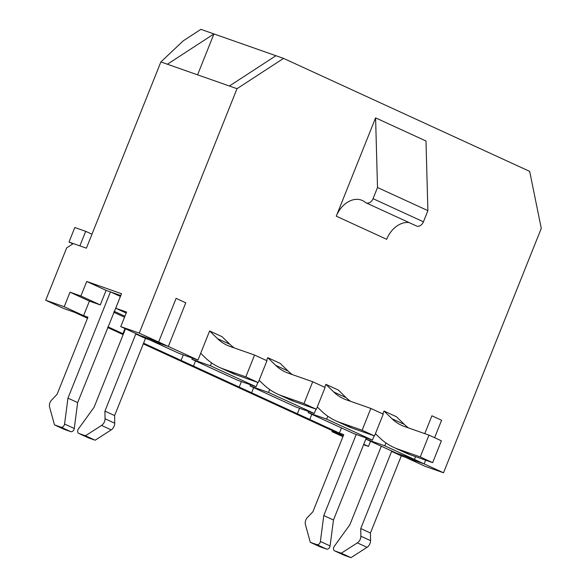 <?xml version="1.0" encoding="UTF-8"?>
<svg xmlns="http://www.w3.org/2000/svg" width="587" height="587" viewBox="0 0 587 587"><rect width="100%" height="100%" fill="white"/><g stroke="black" fill="none" stroke-linecap="round" stroke-linejoin="round"><path stroke-width="0.88" d="M372.4 440.133L326.658 419.14L308.168 412.646L353.91 433.639L372.4 440.133L374.124 435.818M382.871 413.952L384.037 411.039L396.438 416.733L404.34 424.401A62.743 46.021 -65.3 0 0 408.684 427.996M326.658 419.14L327.825 416.234M338.295 390.039L346.198 397.707A62.743 46.021 -65.3 0 0 350.549 401.303A62.743 46.021 -65.3 0 1 346.198 397.707L338.295 390.039L325.895 384.346L324.728 387.266M314.258 413.446L295.767 406.952L250.033 385.952L268.516 392.454L314.258 413.446L315.982 409.124M268.516 392.454L269.682 389.548M280.16 363.353L288.056 371.021A62.743 46.021 -65.3 0 0 292.407 374.616A62.743 46.021 -65.3 0 1 288.056 371.021L280.16 363.353L267.753 357.659L266.586 360.579M256.115 386.76L237.625 380.259L191.89 359.266L210.381 365.76L256.115 386.76L257.847 382.438M210.381 365.76L211.54 362.854M234.264 347.93A62.743 46.021 -65.3 0 1 229.921 344.327L222.018 336.667L209.61 330.973L197.973 360.066L168.322 346.455L185.778 302.811L176.093 298.365L158.629 342.008L176.093 298.365L185.778 302.811L168.322 346.455L145.481 338.435L114.626 415.574L114.722 423.205A6.274 4.601 114.7 0 1 111.222 429.882L95.145 440.221L88.652 437.939A3.14 2.304 114.7 0 1 88.505 437.88A3.14 2.304 114.7 0 1 88.366 437.807M443.523 472.784L424.144 463.891L405.654 457.39L425.032 466.291L443.523 472.784L541.28 228.365L529.672 171.375L283.543 58.392L237.016 88.688L139.251 333.115L158.629 342.008L135.795 333.981L104.941 411.12L105.036 418.758A6.274 4.601 -65.3 0 1 101.529 425.436L85.453 435.767L78.959 433.492A3.14 2.304 -65.3 0 1 78.812 433.433A3.14 2.304 -65.3 0 1 78.445 428.906L94.059 407.305L125.471 328.779M401.303 455.864L391.61 451.418L414.451 459.438L415.574 456.642L414.451 459.438L384.801 445.827L366.31 439.333L395.961 452.944L414.451 459.438L424.144 463.891L425.626 460.171L424.144 463.891L401.303 455.864L370.448 533.003L370.544 540.634A6.274 4.601 -65.3 0 1 367.044 547.319L350.96 557.65L344.466 555.368A3.14 2.304 -65.3 0 1 344.327 555.309L334.634 550.863A3.14 2.304 114.7 0 1 334.267 546.343L349.881 524.734L381.293 446.208M434.615 437.711L441.6 420.241L434.615 437.711M431.907 415.794L441.6 420.241L431.907 415.794L424.768 433.646L431.907 415.794M384.801 445.827L385.96 442.921M375.592 117.862L425.979 140.997L427.894 210.645L377.507 187.517L375.592 117.862L336.27 216.17A23.531 17.258 114.7 0 1 362.406 200.519A23.531 17.258 114.7 0 1 365.305 202.354A6.274 4.601 -65.3 0 0 366.075 202.845A6.274 4.601 -65.3 0 0 373.046 198.67L377.507 187.517M336.27 216.17L386.664 239.298A23.531 17.258 114.7 0 1 409.073 222.583M373.046 198.67L423.432 221.805A6.274 4.601 114.7 0 1 416.462 225.973L366.075 202.845M423.432 221.805L427.894 210.645M356.221 434.453L323.782 515.562L320.392 541.471A3.14 2.304 114.7 0 1 316.789 544.604L310.303 542.322L305.431 524.631A6.274 4.601 114.7 0 1 307.478 517.433L312.9 511.747L343.755 434.607L331.794 430.403L289.736 411.098L297.352 413.769L299.546 408.281L297.352 413.769L251.61 392.776L253.672 387.625L251.61 392.776L193.475 366.083L195.53 360.939L193.475 366.083L181.067 360.396L183.269 354.9M197.973 360.066L179.483 353.572L149.832 339.961L168.322 346.455L158.629 342.008L140.146 335.515L120.761 326.614L126.579 312.064L115.705 308.248L121.524 293.698L86.722 281.474L106.1 290.367L120.79 295.525L110.451 291.893L67.96 398.133L64.57 424.034A3.14 2.304 -65.3 0 1 60.975 427.167L54.481 424.893L49.609 407.195A6.274 4.601 -65.3 0 1 51.656 400.004L57.086 394.31L87.94 317.171L75.972 312.966L83.589 315.645L64.203 306.744L70.022 292.201L89.407 301.094L83.589 315.645M110.451 291.893L120.423 296.442L77.653 402.579L74.263 428.481A3.14 2.304 114.7 0 1 70.66 431.621L64.174 429.339L54.481 424.893M342.925 436.684L331.963 431.65L342.837 435.473L331.794 430.403L339.403 433.074L309.753 419.463L311.814 414.319L309.753 419.463L297.352 413.769L289.736 411.098L244.001 390.098L251.61 392.776L253.672 387.625M251.61 392.776L239.21 387.082L231.594 384.404L239.21 387.082L231.594 384.404L244.001 390.098L251.61 392.776L244.001 390.098L185.859 363.412L193.475 366.083L195.53 360.939M237.016 88.688L160.882 61.943L183.203 40.863L200.879 29.35L213.932 33.936L197.577 74.835M160.882 61.943L86.392 248.169L73.346 243.583L66.669 247.875L45.72 300.25L63.741 308.527L74.615 312.343L87.5 318.264M107.67 327.517L115.316 331.031L122.925 333.702L124.987 328.559L122.925 333.702L107.949 326.827M143.301 343.879L173.459 357.718L181.067 360.396L143.58 343.182M363.588 444.704L368.475 446.421L363.771 444.256M302.144 416.792L309.753 419.463L302.144 416.792M85.665 317.42L87.573 318.088L85.665 317.42M45.72 300.25L64.203 306.744M120.761 326.614L139.251 333.115M368.475 446.421L370.536 441.27M283.543 58.392L213.932 33.936L167.405 64.24M366.31 439.333L366.78 438.159M308.168 412.646L308.637 411.472M191.89 359.266L192.36 358.092M250.033 385.952L250.495 384.786M115.705 308.248L126.183 313.054M106.1 290.367L100.282 304.917L89.407 301.094M86.722 281.474L80.903 296.017L100.282 304.917M114.164 311.286L124.921 316.224M113.768 312.277L124.525 317.215M80.903 296.017L70.022 292.201M341.465 427.93L339.403 433.074M239.21 387.082L241.404 381.587M229.4 86.018L275.927 55.714M332.359 430.66L331.963 431.65M398.213 449.202L410.614 454.896A94.118 69.031 114.7 0 1 406.27 453.142L393.862 447.448A94.118 69.031 -65.3 0 0 398.213 449.202L420.255 456.95L428.98 435.121L404.502 426.522A62.743 46.021 114.7 0 1 401.603 425.355A62.743 46.021 114.7 0 1 391.94 418.707L384.037 411.039M410.614 454.896L432.656 462.644L441.387 440.815L428.98 435.121M432.656 462.644L420.255 456.95M375.431 433.654L379.371 437.476A94.118 69.031 -65.3 0 0 393.862 447.448M352.479 428.209A94.118 69.031 114.7 0 1 348.128 426.448A94.118 69.031 114.7 0 0 352.479 428.209L374.513 435.95L383.245 414.128L370.837 408.435L346.359 399.835A62.743 46.021 114.7 0 1 343.461 398.661A62.743 46.021 114.7 0 1 333.798 392.013L325.895 384.346L333.798 392.013A62.743 46.021 114.7 0 0 343.461 398.661A62.743 46.021 114.7 0 0 346.359 399.835L370.837 408.435L362.113 430.256L370.837 408.435L383.245 414.128L374.513 435.95L362.113 430.256L340.071 422.515L362.113 430.256L374.513 435.95L352.479 428.209L340.071 422.515L352.479 428.209M321.228 410.79A94.118 69.031 -65.3 0 0 335.72 420.762A94.118 69.031 -65.3 0 0 340.071 422.515A94.118 69.031 -65.3 0 1 335.72 420.762L348.128 426.448L335.72 420.762A94.118 69.031 -65.3 0 1 321.228 410.79L317.296 406.967L321.228 410.79M193.475 366.083L185.859 363.412L173.459 357.718L185.859 363.412L193.475 366.083L181.067 360.396L173.459 357.718L181.067 360.396M294.336 401.523A94.118 69.031 114.7 0 1 289.985 399.762A94.118 69.031 114.7 0 0 294.336 401.523L316.378 409.264L325.103 387.442L312.702 381.748L288.217 373.149A62.743 46.021 114.7 0 1 285.319 371.975A62.743 46.021 114.7 0 1 275.655 365.327L267.753 357.659L275.655 365.327A62.743 46.021 114.7 0 0 285.319 371.975A62.743 46.021 114.7 0 0 288.217 373.149L312.702 381.748L303.971 403.57L312.702 381.748L325.103 387.442L316.378 409.264L303.971 403.57L281.929 395.829L303.971 403.57L316.378 409.264L294.336 401.523L281.929 395.829L294.336 401.523M263.086 384.096A94.118 69.031 -65.3 0 0 277.585 394.068A94.118 69.031 -65.3 0 0 281.929 395.829A94.118 69.031 -65.3 0 1 277.585 394.068L289.985 399.762L277.585 394.068A94.118 69.031 -65.3 0 1 263.086 384.096L259.153 380.281L263.086 384.096M223.794 369.135L236.194 374.829A94.118 69.031 114.7 0 1 231.843 373.075L219.443 367.381A94.118 69.031 -65.3 0 0 223.794 369.135L245.828 376.883L254.56 355.054L230.075 346.455A62.743 46.021 114.7 0 1 227.176 345.281A62.743 46.021 114.7 0 1 217.513 338.64L209.61 330.973M236.194 374.829L258.236 382.577L266.96 360.748L254.56 355.054M258.236 382.577L245.828 376.883M200.688 353.279L204.944 357.41A94.118 69.031 -65.3 0 0 219.443 367.381M123.409 333.922L115.316 331.031L123.138 334.619M72.92 243.854L68.995 242.057L79.869 245.88L85.687 231.329L91.976 234.213M85.687 231.329L74.813 227.507L68.995 242.057M135.795 333.981L145.481 338.435M104.941 411.12L114.626 415.574M85.453 435.767L95.145 440.221M67.96 398.133L77.653 402.579M316.789 544.604L326.482 549.05L319.988 546.768L310.303 542.322M326.482 549.05A3.14 2.304 -65.3 0 0 330.085 545.917L333.467 520.016L323.782 515.562M366.281 437.983L333.467 520.016M391.61 451.418L360.756 528.557L360.851 536.188A6.274 4.601 114.7 0 1 357.351 542.872L341.274 553.203L334.781 550.922A3.14 2.304 114.7 0 1 334.634 550.863M370.448 533.003L360.756 528.557M350.96 557.65L341.274 553.203M404.34 424.401L391.94 418.707M346.198 397.707L333.798 392.013L346.198 397.707M288.056 371.021L275.655 365.327L288.056 371.021M229.921 344.327L217.513 338.64M114.722 423.205L105.036 418.758M111.222 429.882L101.529 425.436M88.652 437.939L78.959 433.492M74.263 428.481L64.57 424.034M70.66 431.621L60.975 427.167M360.851 536.188L370.544 540.634M357.351 542.872L367.044 547.319M334.781 550.922L344.466 555.368M320.392 541.471L330.085 545.917M88.505 437.88L78.812 433.433"/></g></svg>
